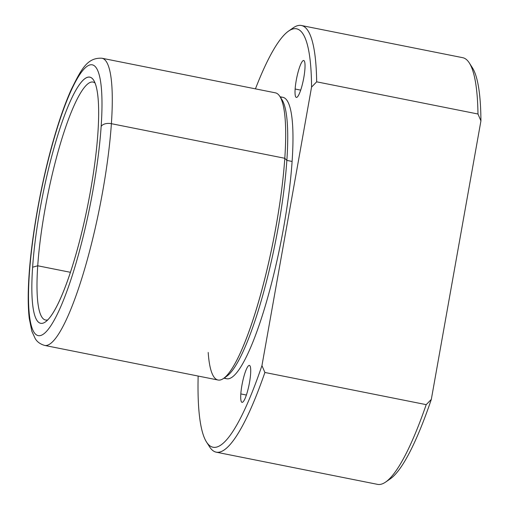 <?xml version="1.0" encoding="UTF-8"?>
<svg xmlns="http://www.w3.org/2000/svg" width="510" height="510" viewBox="0 0 510 510"><rect width="100%" height="100%" fill="white"/><g stroke="black" fill="none" stroke-linecap="round" stroke-linejoin="round"><path stroke-width="0.76" d="M240.822 393.924A18.825 3.462 101.3 0 1 244.405 374.754A18.825 3.462 101.3 0 1 249.403 365.415A18.825 3.462 101.3 0 1 250.614 373.83A18.825 3.462 101.3 0 1 247.031 392.993A18.825 3.462 101.3 0 1 242.033 402.339A18.825 3.462 101.3 0 1 240.822 393.924L246.381 395.033L240.822 393.924A18.825 3.462 -78.7 0 0 244.653 399.381A18.825 3.462 -78.7 0 0 250.614 373.83A18.825 3.462 -78.7 0 0 246.783 368.373A18.825 3.462 -78.7 0 0 240.822 393.924M288.59 31.059L293.282 27.801A217.547 40.016 101.3 0 1 316.672 81.829L311.559 87.089A213.365 39.251 -78.7 0 0 288.59 31.059A213.365 39.251 -78.7 0 0 255.44 88.855A213.365 39.251 101.3 0 1 311.559 87.089L316.672 81.829A217.547 40.016 -78.7 0 0 301.378 25.5A217.547 40.016 -78.7 0 0 290.878 29.707M208.176 444.267A217.547 40.016 -78.7 0 0 216.259 452.185A217.547 40.016 -78.7 0 0 264.9 372.472L261.949 365.6L264.9 372.472A217.547 40.016 101.3 0 1 209.667 446.951L206.582 442.144A213.365 39.251 -78.7 0 0 261.949 365.6L311.559 87.089L261.949 365.6A213.365 39.251 101.3 0 1 198.148 376.048A213.365 39.251 -78.7 0 0 206.582 442.144M301.378 25.5L462.691 57.681A217.547 40.016 101.3 0 1 477.978 114.01L316.672 81.829L477.978 114.01A217.547 40.016 -78.7 0 0 469.283 62.915L472.368 67.722A213.365 39.251 101.3 0 1 480.93 120.876L477.978 114.01L480.93 120.876L431.32 399.387A213.365 39.251 101.3 0 1 390.36 478.807L385.662 482.058A217.547 40.016 -78.7 0 0 426.207 404.647A217.547 40.016 101.3 0 1 377.566 484.366L216.259 452.185M264.9 372.472L426.207 404.647L431.32 399.387L426.207 404.647L264.9 372.472M37.734 265.78A121.323 22.319 101.3 0 1 60.818 142.264A121.323 22.319 101.3 0 1 93.018 82.053A121.323 22.319 101.3 0 1 95.051 83.053A121.323 22.319 -78.7 0 0 62.36 137.241A121.323 22.319 -78.7 0 0 37.734 265.78L70.45 272.308L37.734 265.78L32.614 267.208A125.505 23.09 101.3 0 1 59.562 129.636A125.505 23.09 101.3 0 1 93.604 80.166A125.505 23.09 101.3 0 1 97.888 133.244A125.505 23.09 101.3 0 1 45.364 321.976A125.505 23.09 101.3 0 1 32.614 267.208L37.734 265.78A121.323 22.319 -78.7 0 0 47.812 319.866A121.323 22.319 101.3 0 1 45.549 320.012A121.323 22.319 101.3 0 1 37.734 265.78M29.35 273.908A138.057 25.398 101.3 0 1 73.057 86.534A138.057 25.398 101.3 0 1 101.146 126.544A138.057 25.398 101.3 0 1 57.439 313.918A138.057 25.398 101.3 0 1 29.35 273.908A8.364 4.724 -176.1 0 0 29.07 274.941A8.364 4.724 3.9 0 1 29.35 273.908A138.057 25.398 -78.7 0 0 57.439 313.918A138.057 25.398 -78.7 0 0 101.146 126.544A138.057 25.398 -78.7 0 0 73.057 86.534A138.057 25.398 -78.7 0 0 29.35 273.908M97.888 133.244A125.505 23.09 -78.7 0 0 72.35 96.868A125.505 23.09 -78.7 0 0 32.614 267.208A125.505 23.09 -78.7 0 0 58.146 303.584A125.505 23.09 -78.7 0 0 97.888 133.244M101.962 58.242A146.427 26.934 101.3 0 1 111.39 123.688A8.364 4.724 -176.1 0 0 101.146 126.544A8.364 4.724 3.9 0 1 111.39 123.688A146.427 26.934 101.3 0 1 83.532 272.761A146.427 26.934 101.3 0 1 44.67 345.429A146.427 26.934 -78.7 0 0 83.532 272.761A146.427 26.934 -78.7 0 0 111.39 123.688A146.427 26.934 -78.7 0 0 101.962 58.242L275.368 92.833A146.427 26.934 101.3 0 1 284.797 158.278L111.39 123.688L284.797 158.278A146.427 26.934 101.3 0 1 256.938 307.358A146.427 26.934 101.3 0 1 218.076 380.026L44.67 345.429C37.472 343.319 35.776 339.233 35.273 338.716L31.849 331.258L29.242 318.297C27.922 306.854 27.865 292.402 29.07 274.941C31.747 234.587 41.641 180.483 54.13 137.751C59.613 118.887 65.254 102.956 71.056 89.945C81.052 69.787 87.006 57.349 101.962 58.242M208.195 352.455A146.427 26.934 -78.7 0 0 223.527 378.471A146.427 26.934 -78.7 0 0 284.797 158.278L286.856 160.408A143.495 26.399 -78.7 0 0 280.844 98.239A143.495 26.399 101.3 0 1 281.966 99.718A143.495 26.399 101.3 0 1 286.856 160.408L284.797 158.278A146.427 26.934 -78.7 0 0 279.805 96.358L281.966 99.718M280.06 96.753L282.859 97.314A143.495 26.399 101.3 0 1 292.102 161.453L286.856 160.408A143.495 26.399 101.3 0 1 226.81 376.195L223.527 378.471M225.21 377.132A143.495 26.399 -78.7 0 0 286.856 160.408L292.102 161.453A143.495 26.399 101.3 0 1 264.798 307.543A143.495 26.399 101.3 0 1 226.714 378.758L223.915 378.203M388.065 480.152A213.365 39.251 -78.7 0 0 431.32 399.387L480.93 120.876A213.365 39.251 -78.7 0 0 470.768 65.599M224.547 377.763A143.495 26.399 -78.7 0 0 263.173 312.859A143.495 26.399 -78.7 0 0 292.102 161.453A143.495 26.399 -78.7 0 0 280.481 97.404M295.137 89.014A18.825 3.462 -78.7 0 0 298.962 94.471A18.825 3.462 -78.7 0 0 304.923 68.92A18.825 3.462 -78.7 0 0 301.098 63.463A18.825 3.462 -78.7 0 0 295.137 89.014A18.825 3.462 101.3 0 1 298.713 69.851A18.825 3.462 101.3 0 1 303.711 60.505A18.825 3.462 101.3 0 1 304.923 68.92A18.825 3.462 101.3 0 1 301.346 88.083A18.825 3.462 101.3 0 1 296.348 97.429A18.825 3.462 101.3 0 1 295.137 89.014L300.696 90.123L295.137 89.014"/></g></svg>
